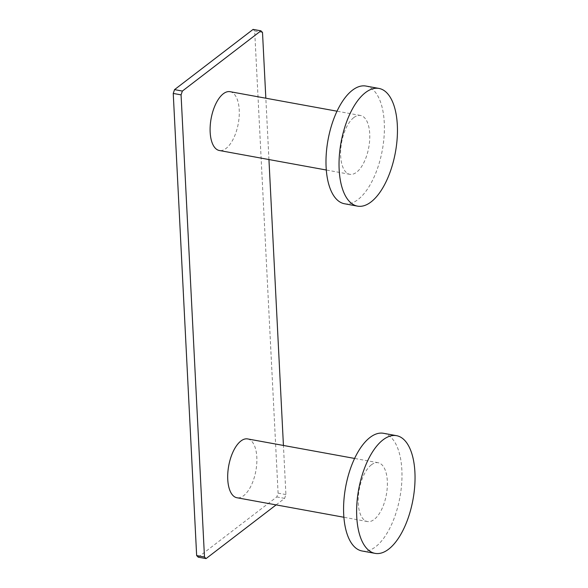 <?xml version="1.0" encoding="UTF-8"?>
<svg xmlns="http://www.w3.org/2000/svg" width="588" height="588" viewBox="0 0 588 588"><rect width="100%" height="100%" fill="white"/><g stroke="black" fill="none" stroke-linecap="round" stroke-linejoin="round"><path stroke-width="0.44" stroke-dasharray="2.94 2.21" d="M198.23 557.174L276.786 496.941L278.087 493.134L254.678 31.002L253.097 29.4M262.505 32.436L254.678 31.002M276.11 504.894L284.614 498.374L285.915 494.559L283.431 445.454M268.944 159.554L265.835 98.211M285.915 494.559L278.087 493.134M284.614 498.374L276.786 496.941M247.651 438.927A29.892 13.803 -79.7 0 1 256.743 463.881A29.892 13.803 -79.7 0 1 243.675 495.662A29.892 13.803 -79.7 0 1 236.92 497.742M230.062 91.684A29.892 13.803 -79.7 0 1 239.154 116.637A29.892 13.803 -79.7 0 1 226.079 148.419A29.892 13.803 -79.7 0 1 219.331 150.499M371.396 464.814A29.892 13.803 -79.7 0 1 378.15 462.734A29.892 13.803 -79.7 0 1 387.242 487.687A29.892 13.803 -79.7 0 1 374.166 519.469A29.892 13.803 -79.7 0 1 367.419 521.549A29.892 13.803 -79.7 0 1 358.327 496.595A29.892 13.803 -79.7 0 1 371.396 464.814M383.516 433.297A59.822 27.621 -79.7 0 1 401.707 483.226A59.822 27.621 -79.7 0 1 375.556 546.825A59.822 27.621 100.3 0 1 362.046 550.985M353.807 117.571A29.892 13.803 -79.7 0 1 360.554 115.491A29.892 13.803 -79.7 0 1 369.646 140.444A29.892 13.803 -79.7 0 1 356.578 172.233A29.892 13.803 -79.7 0 1 349.823 174.313A29.892 13.803 -79.7 0 1 340.739 149.359A29.892 13.803 -79.7 0 1 353.807 117.571M365.927 86.054A59.822 27.621 100.3 0 1 384.118 135.982A59.822 27.621 100.3 0 1 357.96 199.582A59.822 27.621 -79.7 0 1 344.458 203.749M378.15 462.734L354.608 458.442M367.419 521.549L343.884 517.256M360.554 115.491L337.02 111.198M349.823 174.313L326.289 170.013"/><path stroke-width="0.88" d="M173.239 93.441L174.54 89.626L253.097 29.4L260.925 30.826L182.376 91.059L181.067 94.866L173.239 93.441L196.649 555.564L198.23 557.174L206.057 558.6L276.11 504.894M182.376 91.059L174.54 89.626M265.835 98.211L262.505 32.436L260.925 30.826M283.431 445.454L268.944 159.554M181.067 94.866L204.477 556.998L206.057 558.6M204.477 556.998L196.649 555.564M343.884 517.256L236.92 497.742A29.892 13.803 -79.7 0 1 227.828 472.789A29.892 13.803 -79.7 0 1 240.904 441.007A29.892 13.803 -79.7 0 1 247.651 438.927L354.608 458.442M326.289 170.013L219.331 150.499A29.892 13.803 -79.7 0 1 210.239 125.553A29.892 13.803 -79.7 0 1 223.315 93.764A29.892 13.803 -79.7 0 1 230.062 91.684L337.02 111.198M370.014 437.457A59.822 27.621 -79.7 0 1 383.516 433.297L396.569 435.679A59.822 27.621 -79.7 0 1 414.76 485.607A59.822 27.621 -79.7 0 1 388.602 549.207A59.822 27.621 100.3 0 1 375.093 553.367L362.046 550.985A59.822 27.621 100.3 0 1 343.855 501.057A59.822 27.621 100.3 0 1 370.014 437.457M375.093 553.367A59.822 27.621 100.3 0 1 356.901 503.438A59.822 27.621 100.3 0 1 383.06 439.839A59.822 27.621 -79.7 0 1 396.569 435.679M357.504 206.131L344.458 203.749A59.822 27.621 -79.7 0 1 326.266 153.821A59.822 27.621 -79.7 0 1 352.425 90.221A59.822 27.621 100.3 0 1 365.927 86.054L378.981 88.435A59.822 27.621 100.3 0 0 365.471 92.595A59.822 27.621 -79.7 0 0 339.313 156.202A59.822 27.621 -79.7 0 0 357.504 206.131A59.822 27.621 -79.7 0 0 371.013 201.963A59.822 27.621 100.3 0 0 397.172 138.364A59.822 27.621 100.3 0 0 378.981 88.435"/></g></svg>
